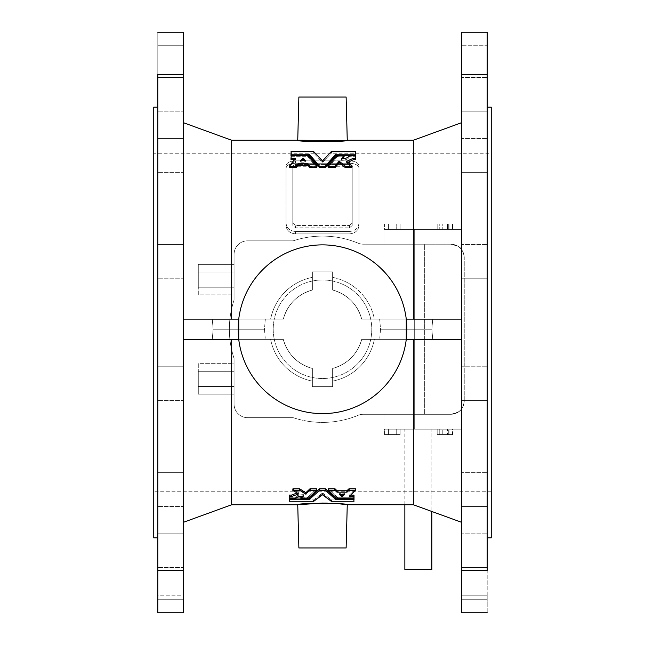 <?xml version="1.0" encoding="UTF-8"?>
<svg xmlns="http://www.w3.org/2000/svg" width="645" height="645" viewBox="0 0 645 645"><rect width="100%" height="100%" fill="white"/><g stroke="black" fill="none" stroke-linecap="round" stroke-linejoin="round"><path stroke-width="0.48" stroke-dasharray="3.23 2.42" d="M231.668 339.375L231.668 504.753L231.668 339.375L283.284 339.375C287.678 354.323 297.377 364.014 312.373 368.464L312.373 386.621L332.627 386.621L332.627 368.464C347.599 364.038 357.298 354.347 361.716 339.375L413.332 339.375L413.332 504.753L413.332 339.375L461.554 339.375L361.716 339.375A40.498 40.498 0 0 1 332.627 368.464L332.627 381.122A52.85 52.85 0 0 0 374.374 339.375L361.716 339.375L374.374 339.375A52.85 52.85 0 0 1 332.627 381.122L332.627 386.621L312.373 386.621L312.373 368.464A40.498 40.498 0 0 1 283.284 339.375L183.446 339.375L231.668 339.375L183.446 339.375L183.446 522.297L183.446 319.122L183.446 339.375L270.626 339.375A52.85 52.85 0 0 0 312.373 381.122A52.85 52.85 0 0 1 270.626 339.375L238.739 339.375A84.374 84.374 0 0 0 406.261 339.375L374.374 339.375L406.261 339.375A84.374 84.374 0 0 1 238.739 339.375L238.739 319.122L283.284 319.122L183.446 319.122L183.446 122.703L183.446 319.122L238.739 319.122A84.374 84.374 0 0 1 322.5 244.874A84.374 84.374 0 0 1 395.57 371.439A84.374 84.374 0 0 1 249.43 371.439A84.374 84.374 0 0 1 322.5 244.874A84.374 84.374 0 0 0 249.43 371.439A84.374 84.374 0 0 0 395.57 371.439A84.374 84.374 0 0 0 322.5 244.874A84.374 84.374 0 0 1 406.261 319.122L361.716 319.122L413.332 319.122L413.332 140.247L413.332 319.122L461.554 319.122L406.261 319.122L406.261 339.375L406.261 319.122A84.374 84.374 0 0 0 238.739 319.122L283.284 319.122A40.498 40.498 0 0 1 312.373 290.032L312.373 277.374A52.85 52.85 0 0 0 270.626 319.122A52.85 52.85 0 0 1 312.373 277.374L312.373 271.876L332.627 271.876L332.627 277.374A52.85 52.85 0 0 1 374.374 319.122L461.554 319.122L461.554 339.375L413.332 339.375L461.554 339.375L461.554 122.703L461.554 522.297L461.554 339.375L461.554 522.297L461.554 339.375L361.716 339.375C357.298 354.347 347.599 364.038 332.627 368.464A40.498 40.498 0 0 0 361.716 339.375A40.498 40.498 0 0 1 332.627 368.464L332.627 386.621L332.627 368.464C347.623 364.014 357.322 354.323 361.716 339.375C357.322 354.323 347.623 364.014 332.627 368.464L332.627 386.621L312.373 386.621L312.373 368.464L312.373 386.621L332.627 386.621L312.373 386.621L312.373 368.464C297.377 364.014 287.678 354.323 283.284 339.375A40.498 40.498 0 0 0 312.373 368.464C297.401 364.038 287.702 354.347 283.284 339.375L231.668 339.375L283.284 339.375C287.702 354.347 297.401 364.038 312.373 368.464A40.498 40.498 0 0 1 283.284 339.375A40.498 40.498 0 0 0 312.373 368.464L312.373 386.621L332.627 386.621L332.627 368.464A40.498 40.498 0 0 0 361.716 339.375L374.374 339.375A52.85 52.85 0 0 1 332.627 381.122L332.627 368.464L332.627 386.621L312.373 386.621L312.373 368.464L312.373 381.122A52.85 52.85 0 0 1 270.626 339.375L183.446 339.375L183.446 319.122L283.284 319.122L238.739 319.122L238.739 339.375A84.374 84.374 0 0 0 406.261 339.375L461.554 339.375L461.554 319.122L374.374 319.122A52.85 52.85 0 0 0 332.627 277.374L332.627 290.032A40.498 40.498 0 0 1 361.716 319.122A40.498 40.498 0 0 0 332.627 290.032C347.574 294.442 357.274 304.134 361.716 319.122C357.274 304.142 347.582 294.442 332.627 290.032L332.627 271.876L312.373 271.876L312.373 290.032A40.498 40.498 0 0 0 283.284 319.122C287.726 304.142 297.418 294.442 312.373 290.032L312.373 271.876L332.627 271.876L332.627 290.032A40.498 40.498 0 0 1 361.716 319.122L413.332 319.122L361.716 319.122C357.274 304.134 347.574 294.442 332.627 290.032L332.627 271.876L312.373 271.876L312.373 290.032C297.418 294.442 287.726 304.142 283.284 319.122L183.446 319.122L183.446 122.703L183.446 319.122L231.668 319.122L231.668 140.247L231.668 319.122L283.284 319.122C287.726 304.134 297.426 294.442 312.373 290.032L312.373 271.876L332.627 271.876L332.627 290.032C347.582 294.442 357.274 304.142 361.716 319.122A40.498 40.498 0 0 0 332.627 290.032L332.627 271.876L312.373 271.876L312.373 290.032C297.426 294.442 287.726 304.134 283.284 319.122A40.498 40.498 0 0 1 312.373 290.032L312.373 271.876L332.627 271.876L332.627 290.032L332.627 277.374A52.85 52.85 0 0 1 374.374 319.122L406.261 319.122A84.374 84.374 0 0 0 238.739 319.122L183.446 319.122L183.446 522.297L183.446 339.375L231.668 339.375M340.439 503.947L336.263 503.584M332.014 503.31L327.321 503.116M234.079 299.957A93.146 93.146 0 0 0 229.354 329.248A93.146 93.146 0 0 1 234.079 299.957A93.146 93.146 0 0 0 234.079 358.539L234.079 404.173A13.497 13.497 0 0 0 247.575 417.678L293.209 417.678A93.146 93.146 0 0 0 358.112 415.324A13.497 13.497 0 0 1 363.272 414.3L414.3 414.3L414.3 244.197L363.272 244.197A13.497 13.497 0 0 1 358.112 243.173A93.146 93.146 0 0 0 293.209 240.827L247.575 240.827A13.497 13.497 0 0 0 234.079 254.323L234.079 299.957L234.079 254.323A13.497 13.497 0 0 1 247.575 240.827L293.209 240.827A93.146 93.146 0 0 1 358.112 243.173A13.497 13.497 0 0 0 363.272 244.197L450.75 244.197A13.497 13.497 0 0 1 461.554 249.599C461.465 247.753 457.869 245.955 450.75 244.197C458.901 244.673 463.4 249.172 464.247 257.702A13.497 13.497 0 0 0 450.75 244.197A13.497 13.497 0 0 1 464.247 257.702L464.247 400.803C463.384 409.333 458.885 413.832 450.75 414.3L363.272 414.3L450.75 414.3A13.497 13.497 0 0 0 464.247 400.803A13.497 13.497 0 0 1 450.75 414.3C457.861 412.558 461.465 410.752 461.554 408.898A13.497 13.497 0 0 1 450.75 414.3L363.272 414.3A13.497 13.497 0 0 0 358.112 415.324A93.146 93.146 0 0 1 293.209 417.678L247.575 417.678A13.497 13.497 0 0 1 234.079 404.173L234.079 358.539A93.146 93.146 0 0 1 234.079 299.957L234.079 254.323L234.079 299.957M212.261 319.122L265.337 319.122L212.261 319.122L265.337 319.122L212.261 319.122L265.337 319.122L212.261 319.122L213.148 329.248L264.45 329.248L213.148 329.248L212.261 339.375L265.337 339.375L212.261 339.375L265.337 339.375L212.261 339.375L265.337 339.375L212.261 339.375L213.148 329.248L264.45 329.248L213.148 329.248L212.261 319.122L265.337 319.122L212.261 319.122L213.148 329.248L264.45 329.248L213.148 329.248L212.261 339.375L265.337 339.375L212.261 339.375L213.148 329.248L264.45 329.248L213.148 329.248L212.261 319.122M432.739 339.375L379.663 339.375L432.739 339.375L379.663 339.375L432.739 339.375L379.663 339.375L432.739 339.375L431.852 329.248L380.55 329.248L431.852 329.248L432.739 339.375L379.663 339.375L432.739 339.375L431.852 329.248L380.55 329.248L431.852 329.248L432.739 319.122L379.663 319.122L432.739 319.122L379.663 319.122L432.739 319.122L379.663 319.122L432.739 319.122L431.852 329.248L380.55 329.248L431.852 329.248L432.739 319.122L379.663 319.122L432.739 319.122L431.852 329.248L380.55 329.248L431.852 329.248L432.739 339.375M157.799 599.253L157.799 612.75L157.799 599.253L183.446 599.253L183.446 612.75L183.446 595.198L183.446 599.253L157.799 599.253L183.446 599.253L183.446 612.75L183.446 32.25L183.446 45.747L183.446 32.25L157.799 32.25L157.799 612.75L157.799 599.253L157.799 612.75L183.446 612.75L157.799 612.75L157.799 32.25L157.799 45.747L157.799 32.25L183.446 32.25L183.446 45.747L157.799 45.747L157.799 32.25L157.799 45.747L183.446 45.747L157.799 45.747L183.446 45.747L183.446 32.25L157.799 32.25L183.446 32.25L157.799 32.25L183.446 32.25L183.446 74.377L157.799 74.377L183.446 74.377L183.446 570.623L157.799 570.623L183.446 570.623L183.446 612.75L157.799 612.75L183.446 612.75L157.799 612.75L183.446 612.75L183.446 599.253L157.799 599.253L183.446 599.253L157.799 599.253L183.446 599.253L183.446 595.198L157.799 595.198L157.799 599.253L157.799 595.198L183.446 595.198L183.446 599.253L157.799 599.253M157.799 278.229L157.799 244.479L157.799 278.229L157.799 244.479L157.799 278.229L157.799 244.479L157.799 278.229L183.446 278.229L183.446 244.479L183.446 278.229L183.446 244.479L183.446 278.229L183.446 244.479L183.446 278.229L157.799 278.229L157.799 244.479L157.799 278.229L183.446 278.229L183.446 244.479L183.446 278.229L157.799 278.229M157.799 172.32L157.799 138.57L157.799 172.32L157.799 138.57L157.799 172.32L157.799 138.57L157.799 172.32L183.446 172.32L183.446 138.57L183.446 172.32L183.446 138.57L183.446 172.32L183.446 138.57L183.446 172.32L157.799 172.32L157.799 138.57L157.799 172.32L183.446 172.32L183.446 138.57L183.446 172.32L157.799 172.32M157.799 567.576L157.799 533.826L157.799 567.576L157.799 533.826L157.799 567.576L157.799 533.826L157.799 567.576L183.446 567.576L183.446 533.826L183.446 567.576L183.446 533.826L183.446 567.576L183.446 533.826L183.446 567.576L157.799 567.576L157.799 533.826L157.799 567.576L183.446 567.576L183.446 533.826L183.446 567.576L157.799 567.576M157.799 537.825L157.799 107.175L157.799 537.825M157.799 400.521L157.799 366.771L157.799 400.521L157.799 366.771L157.799 400.521L157.799 366.771L157.799 400.521L183.446 400.521L183.446 366.771L183.446 400.521L183.446 366.771L183.446 400.521L183.446 366.771L183.446 400.521L157.799 400.521L157.799 366.771L157.799 400.521L183.446 400.521L183.446 366.771L183.446 400.521L157.799 400.521M157.799 111.174L157.799 77.424L157.799 111.174L157.799 77.424L157.799 111.174L157.799 77.424L157.799 111.174L183.446 111.174L183.446 77.424L183.446 111.174L183.446 77.424L183.446 111.174L183.446 77.424L183.446 111.174L157.799 111.174L157.799 77.424L157.799 111.174L183.446 111.174L183.446 77.424L183.446 111.174L157.799 111.174M157.799 506.43L157.799 472.68L157.799 506.43L157.799 472.68L157.799 506.43L157.799 472.68L157.799 506.43L183.446 506.43L183.446 472.68L183.446 506.43L183.446 472.68L183.446 506.43L183.446 472.68L183.446 506.43L157.799 506.43L157.799 472.68L157.799 506.43L183.446 506.43L183.446 472.68L183.446 506.43L157.799 506.43M491.248 107.175L491.248 496.698M491.248 491.248L153.752 491.248L491.248 491.248L491.248 153.752L491.248 491.248L491.248 153.752L491.248 491.248L491.248 153.752L153.752 153.752L153.752 491.248L153.752 153.752M153.752 537.825L153.752 107.175M461.554 229.354L383.928 229.354L461.554 229.354L461.554 249.599L461.554 229.354L414.3 229.354L414.3 414.3L450.75 414.3C458.885 413.832 463.384 409.333 464.247 400.803L464.247 257.702C463.4 249.172 458.901 244.673 450.75 244.197L424.676 244.197L424.676 414.3L424.676 244.197L414.3 244.197L414.3 414.3L414.3 244.197L450.75 244.197C457.869 245.955 461.465 247.753 461.554 249.599L461.554 229.354L461.554 249.599A13.497 13.497 0 0 0 450.75 244.197L383.928 244.197L383.928 229.354L461.554 229.354M396.232 229.354L384.541 229.354L400.126 229.354L400.126 223.952L396.232 223.952L396.232 229.354L396.232 223.952L388.435 223.952L388.435 229.354L396.232 229.354L388.435 229.354L388.435 223.952L384.541 223.952L384.541 229.354L388.435 229.354L384.541 229.354L384.541 223.952L388.435 223.952L388.435 229.354L388.435 223.952L396.232 223.952L396.232 229.354L396.232 223.952L400.126 223.952L400.126 229.354L396.232 229.354L400.126 229.354L400.126 223.952L388.435 223.952L400.126 223.952L396.232 223.952L396.232 229.354L396.232 223.952L384.541 223.952L388.435 223.952L388.435 229.354L396.232 229.354L388.435 229.354L388.435 223.952L384.541 223.952L384.541 229.354L388.435 229.354L384.541 229.354L384.541 223.952L388.435 223.952L388.435 229.354L388.435 223.952L396.232 223.952L396.232 229.354L396.232 223.952L400.126 223.952L400.126 229.354L396.232 229.354M448.735 229.354L440.938 229.354L452.629 229.354L452.629 223.952L448.735 223.952L448.735 229.354L448.735 223.952L440.938 223.952L440.938 229.354L448.735 229.354L440.938 229.354L440.938 223.952L437.044 223.952L437.044 229.354L440.938 229.354L437.044 229.354L437.044 223.952L440.938 223.952L440.938 229.354L440.938 223.952L448.735 223.952L448.735 229.354L448.735 223.952L452.629 223.952L452.629 229.354L448.735 229.354M442.252 229.354L452.5 229.354L437.173 229.354L452.5 229.354L449.912 229.354L449.912 223.952L452.5 223.952L452.5 229.354L452.5 223.952L447.42 223.952L447.42 229.354L447.42 223.952L439.761 223.952L439.761 229.354L439.761 223.952L437.173 223.952L437.173 229.354L437.173 223.952L442.252 223.952L442.252 229.354L442.252 223.952L449.912 223.952L449.912 229.354L442.252 229.354M383.928 429.151L461.554 429.151L383.928 429.151L383.928 414.3L383.928 429.151L414.3 429.151L414.3 414.3L383.928 414.3L383.928 429.151L383.928 414.3L450.75 414.3A13.497 13.497 0 0 0 461.554 408.898L461.554 429.151L383.928 429.151M388.435 429.151L400.126 429.151L384.541 429.151L400.126 429.151L384.541 429.151L400.126 429.151L400.126 434.553L384.541 434.553L400.126 434.553L396.232 434.553L396.232 429.151L396.232 434.553L388.435 434.553L388.435 429.151L388.435 434.553L384.541 434.553L384.541 429.151L388.435 429.151L384.541 429.151L384.541 434.553L388.435 434.553L388.435 429.151L388.435 434.553L396.232 434.553L396.232 429.151L388.435 429.151L396.232 429.151L396.232 434.553L400.126 434.553L400.126 429.151L396.232 429.151L400.126 429.151L400.126 434.553L384.541 434.553L400.126 434.553L396.232 434.553L396.232 429.151L396.232 434.553L388.435 434.553L388.435 429.151L388.435 434.553L384.541 434.553L384.541 429.151L388.435 429.151L384.541 429.151L384.541 434.553L388.435 434.553L388.435 429.151L388.435 434.553L396.232 434.553L396.232 429.151L388.435 429.151M440.938 429.151L452.629 429.151L437.044 429.151L452.629 429.151L452.629 434.553L437.044 434.553L452.629 434.553L448.735 434.553L448.735 429.151L448.735 434.553L440.938 434.553L440.938 429.151L440.938 434.553L437.044 434.553L437.044 429.151L440.938 429.151L437.044 429.151L437.044 434.553L440.938 434.553L440.938 429.151L440.938 434.553L448.735 434.553L448.735 429.151L440.938 429.151M431.852 429.151L404.85 429.151L431.852 429.151L404.85 429.151L431.852 429.151L431.852 511.493L431.852 429.151M447.42 429.151L437.173 429.151L449.912 429.151L449.912 434.553L452.5 434.553L437.173 434.553L449.912 434.553L442.252 434.553L442.252 429.151L442.252 434.553L437.173 434.553L437.173 429.151L437.173 434.553L439.761 434.553L439.761 429.151L439.761 434.553L447.42 434.553L447.42 429.151L447.42 434.553L452.5 434.553L452.5 429.151L447.42 429.151M273.222 329.248A49.278 49.278 0 0 0 347.139 371.923A49.278 49.278 0 0 0 347.139 286.574A49.278 49.278 0 0 0 273.222 329.248A49.278 49.278 0 0 0 347.139 371.923A49.278 49.278 0 0 0 347.139 286.574A49.278 49.278 0 0 0 273.222 329.248A49.278 49.278 0 0 1 347.139 286.574A49.278 49.278 0 0 1 347.139 371.923A49.278 49.278 0 0 1 273.222 329.248A49.278 49.278 0 0 1 347.139 286.574A49.278 49.278 0 0 1 347.139 371.923A49.278 49.278 0 0 1 273.222 329.248M363.272 414.3A13.497 13.497 0 0 0 358.112 415.324A13.497 13.497 0 0 1 363.272 414.3M358.112 415.324A93.146 93.146 0 0 1 293.209 417.678A93.146 93.146 0 0 0 358.112 415.324M247.575 417.678L293.209 417.678L247.575 417.678A13.497 13.497 0 0 1 234.079 404.173A13.497 13.497 0 0 0 247.575 417.678M234.079 358.539L234.079 404.173L234.079 358.539A93.146 93.146 0 0 1 229.354 329.248A93.146 93.146 0 0 0 234.079 358.539M234.079 386.508L234.079 371.278L234.079 394.127L234.079 386.508L198.297 386.508L198.297 371.278L234.079 371.278L234.079 363.667L234.079 371.278L234.079 363.667L198.297 363.667L198.297 371.278L198.297 363.667L234.079 363.667L234.079 371.278L198.297 371.278L234.079 371.278L234.079 394.127L198.297 394.127L198.297 386.508L234.079 386.508L198.297 386.508L198.297 394.127L234.079 394.127L234.079 371.278L198.297 371.278L198.297 386.508L234.079 386.508M234.079 271.988L234.079 287.219L234.079 264.377L234.079 271.988L198.297 271.988L198.297 287.219L234.079 287.219L234.079 294.838L234.079 287.219L234.079 294.838L198.297 294.838L198.297 287.219L198.297 294.838L234.079 294.838L234.079 287.219L198.297 287.219L234.079 287.219L234.079 264.377L198.297 264.377L198.297 271.988L234.079 271.988L198.297 271.988L198.297 264.377L234.079 264.377L234.079 287.219L198.297 287.219L198.297 271.988L234.079 271.988M234.079 254.323A13.497 13.497 0 0 1 247.575 240.827A13.497 13.497 0 0 0 234.079 254.323M293.209 240.827L247.575 240.827L293.209 240.827A93.146 93.146 0 0 1 358.112 243.173A93.146 93.146 0 0 0 293.209 240.827M358.112 243.173A13.497 13.497 0 0 0 363.272 244.197A13.497 13.497 0 0 1 358.112 243.173M414.3 229.354L383.928 229.354L383.928 244.197L414.3 244.197L414.3 229.354M383.928 244.197L383.928 229.354L383.928 244.197M461.554 429.151L461.554 408.898C461.465 410.752 457.861 412.558 450.75 414.3L414.3 414.3L414.3 429.151L461.554 429.151M431.852 569.551L404.85 569.551M198.297 386.508L198.297 371.278L198.297 386.508M198.297 363.667L198.297 371.278L198.297 363.667M198.297 287.219L198.297 264.377L198.297 287.219M452.629 434.553L452.629 429.151L448.735 429.151L448.735 434.553L452.629 434.553M440.938 223.952L448.735 223.952L440.938 223.952M452.629 223.952L448.735 223.952L452.629 223.952M400.126 434.553L400.126 429.151L396.232 429.151L396.232 434.553L400.126 434.553M388.435 223.952L396.232 223.952L388.435 223.952M400.126 223.952L396.232 223.952L400.126 223.952M449.912 434.553L449.912 429.151L452.5 429.151L452.5 434.553L449.912 434.553M447.42 223.952L437.173 223.952L447.42 223.952M339.923 493.143L341.02 494.578L339.923 493.143L344.075 493.143L339.923 493.143L339.625 494.651L339.625 493.312M342.987 494.578L344.382 493.223L342.987 494.578M301.65 160.758L300.731 162.161L305.383 162.08L304.351 160.758L305.246 162.169L300.925 162.193L300.925 160.758L300.731 162.161L301.65 160.758M352.202 168.216L352.202 225.492L349.501 227.846L295.499 227.846L292.798 225.492L292.798 168.216L295.499 166.757L349.501 166.757L352.202 168.216L349.501 166.757L295.499 166.757L292.798 168.216L292.798 225.492L295.499 227.846L349.501 227.846L349.501 225.46L295.499 225.46L295.499 227.846L295.499 225.46L292.798 223.106L292.798 225.492L292.798 165.829L292.798 168.216L292.798 165.829L295.499 164.37L295.499 166.757L295.499 164.37L349.501 164.37L349.501 166.757L349.501 164.37L352.202 165.829L352.202 225.492L352.202 168.216M487.201 537.825L487.201 107.175L487.201 537.825M344.374 494.651L344.374 493.312L344.374 494.651M344.382 493.223L344.398 494.699M344.075 494.578L344.075 493.143L344.075 494.578M305.077 160.758L305.077 162.193L305.077 160.758M305.375 160.661L305.375 161.968L305.375 160.661M305.399 160.597L305.383 162.08M300.626 160.661L300.626 161.968L300.626 160.661M300.61 162.072L300.602 160.597M352.202 223.106L349.501 225.46L349.501 227.846L352.202 225.492L352.202 165.829L349.501 164.37L295.499 164.37L292.798 165.829L292.798 223.106L295.499 225.46L349.501 225.46L352.202 223.106M487.201 612.75L487.201 32.25L487.201 612.75L487.201 595.198L487.201 599.253L487.201 595.198L461.554 595.198L461.554 599.253L487.201 599.253L461.554 599.253L487.201 599.253L461.554 599.253L461.554 612.75L487.201 612.75L461.554 612.75L487.201 612.75L461.554 612.75L461.554 570.623L487.201 570.623L461.554 570.623L461.554 74.377L487.201 74.377L461.554 74.377L461.554 32.25L487.201 32.25L461.554 32.25L487.201 32.25L461.554 32.25L461.554 45.747L487.201 45.747L487.201 32.25L487.201 45.747L461.554 45.747L487.201 45.747L461.554 45.747L461.554 32.25L487.201 32.25L461.554 32.25L461.554 612.75L487.201 612.75L461.554 612.75L461.554 599.253L487.201 599.253L487.201 612.75M487.201 533.826L487.201 567.576L487.201 533.826L487.201 567.576L487.201 533.826L487.201 567.576L487.201 533.826L461.554 533.826L461.554 567.576L461.554 533.826L461.554 567.576L461.554 533.826L461.554 567.576L461.554 533.826L487.201 533.826L487.201 567.576L487.201 533.826L461.554 533.826L461.554 567.576L461.554 533.826L487.201 533.826M487.201 472.68L487.201 506.43L487.201 472.68L487.201 506.43L487.201 472.68L487.201 506.43L487.201 472.68L461.554 472.68L461.554 506.43L461.554 472.68L461.554 506.43L461.554 472.68L461.554 506.43L461.554 472.68L487.201 472.68L487.201 506.43L487.201 472.68L461.554 472.68L461.554 506.43L461.554 472.68L487.201 472.68M487.201 366.771L487.201 400.521L487.201 366.771L487.201 400.521L487.201 366.771L487.201 400.521L487.201 366.771L461.554 366.771L461.554 400.521L461.554 366.771L461.554 400.521L461.554 366.771L461.554 400.521L461.554 366.771L487.201 366.771L487.201 400.521L487.201 366.771L461.554 366.771L461.554 400.521L461.554 366.771L487.201 366.771M487.201 244.479L487.201 278.229L487.201 244.479L487.201 278.229L487.201 244.479L487.201 278.229L487.201 244.479L461.554 244.479L461.554 278.229L461.554 244.479L461.554 278.229L461.554 244.479L461.554 278.229L461.554 244.479L487.201 244.479L487.201 278.229L487.201 244.479L461.554 244.479L461.554 278.229L461.554 244.479L487.201 244.479M487.201 138.57L487.201 172.32L487.201 138.57L487.201 172.32L487.201 138.57L487.201 172.32L487.201 138.57L461.554 138.57L461.554 172.32L461.554 138.57L461.554 172.32L461.554 138.57L461.554 172.32L461.554 138.57L487.201 138.57L487.201 172.32L487.201 138.57L461.554 138.57L461.554 172.32L461.554 138.57L487.201 138.57M487.201 77.424L487.201 111.174L487.201 77.424L487.201 111.174L487.201 77.424L487.201 111.174L487.201 77.424L461.554 77.424L461.554 111.174L461.554 77.424L461.554 111.174L461.554 77.424L461.554 111.174L461.554 77.424L487.201 77.424L487.201 111.174L487.201 77.424L461.554 77.424L461.554 111.174L461.554 77.424L487.201 77.424M346.123 547.952L298.877 547.952M358.951 223.106C358.443 228.104 355.29 230.902 349.501 231.499L295.499 231.499C289.702 230.894 286.549 228.096 286.049 223.106L286.049 165.829C286.557 162.782 289.71 161.129 295.499 160.855L349.501 160.855C355.298 161.129 358.451 162.79 358.951 165.829L358.951 223.106L358.951 165.829C358.451 162.79 355.298 161.129 349.501 160.855L295.499 160.855C289.71 161.129 286.557 162.782 286.049 165.829L286.049 168.216C286.557 165.168 289.71 163.516 295.499 163.241L295.499 160.855L295.499 163.241L349.501 163.241L349.501 160.855L349.501 163.241C355.298 163.516 358.451 165.176 358.951 168.216L358.951 225.492C358.443 230.491 355.29 233.288 349.501 233.885L349.501 231.499C355.29 230.902 358.443 228.104 358.951 223.106M487.201 599.253L461.554 599.253L487.201 599.253L461.554 599.253L461.554 595.198L487.201 595.198L487.201 599.253M297.74 504.753C296.2 502.906 348.824 502.915 347.26 504.753M289.226 501.262L289.226 499.835L289.549 501.35L289.549 499.923L313.438 499.923L313.438 501.35L313.736 499.867L313.736 501.302L313.736 499.867L322.202 493.119L322.202 494.554L322.46 493.046L322.798 494.554L322.798 493.119L331.264 499.867L331.264 501.302L331.562 499.923L331.562 501.35L331.562 499.923L353.702 499.923L353.702 501.35L354.024 498.15L353.702 498.722L353.702 498.045L336.416 498.045L353.815 498.053L353.702 499.923L331.425 499.915L322.46 493.046L313.688 499.891L289.226 499.835L289.226 501.262M308.584 498.045L300.876 498.045L308.584 498.045M296.176 498.045L289.549 498.045L289.549 498.722L289.363 498.061L289.226 499.835L289.363 498.061L296.176 498.045M296.015 497.222L289.315 497.263L289.226 495.207L289.226 498.617L289.226 497.19L289.549 498.722L289.549 497.295L295.708 497.295L295.708 498.722L296.031 497.101L296.031 498.529M303.739 494.723L303.44 494.634C298.635 494.86 296.168 495.707 296.031 497.182C296.168 495.707 298.635 494.86 303.44 494.634L303.731 496.15L303.731 494.804L302.215 496.094L303.739 494.723L303.755 496.19M316.751 488.999L307.81 497.231L300.892 497.222L301.199 498.722L301.199 497.295L307.512 497.295L307.512 498.722L307.81 497.231L307.81 498.658L307.81 497.231L316.751 488.999L316.751 490.337M292.878 490.305L292.878 489.023L298.401 492.611L298.401 494.046L298.401 492.611L298.248 493.949L298.248 492.796L296.829 493.062L298.442 492.651L298.45 494.11M353.702 497.295L354.024 498.617L354.024 495.207L353.799 497.287L337.488 497.295L353.702 497.295M337.488 498.722L337.488 497.295L337.488 498.722M349.59 495.005L351.017 495.086L349.896 495.086L349.896 496.094L349.598 494.925L349.598 496.36L349.598 494.925L355.75 488.999L355.75 490.337M328.249 490.337L328.249 488.999L337.19 497.231L337.19 498.658L337.488 497.295L328.224 488.958M295.41 159.767L294.354 159.662L295.104 159.662L295.104 158.783L295.402 159.871L295.402 158.444L295.402 159.871L289.25 167.418L289.25 166.12M316.751 166.12L316.751 167.418L307.81 156.783L307.81 155.348L307.81 156.783L307.512 155.26L307.512 156.695L291.298 156.695L291.298 155.26L290.976 156.832L290.976 159.508L291.145 156.711L307.705 156.719L316.751 167.418M352.122 166.144L352.122 167.394L346.599 162.879L346.599 161.444L346.599 162.879L346.752 161.564L346.752 162.637L347.8 162.395L346.558 162.758M346.558 162.814L352.162 167.442M348.985 156.791L355.645 156.719L355.774 159.508L355.774 155.405L355.774 156.832L355.451 155.26L355.451 156.695L349.292 156.695L349.292 155.26L348.969 156.961L348.969 155.526M341.261 160.145L341.56 160.25C346.268 160.016 348.735 158.88 348.969 156.84C348.735 158.88 346.268 160.016 341.56 160.25L341.269 158.726L341.269 160.041L342.35 158.815L341.261 160.145L341.245 158.67M328.249 167.418L337.246 156.735L344.116 156.791L343.801 155.26L343.801 156.695L337.488 156.695L337.488 155.26L337.19 156.783L337.19 155.348L337.19 156.783L328.249 167.418L328.249 166.12M298.877 97.048L346.123 97.048M347.26 140.247C348.824 142.094 296.168 142.085 297.74 140.247C296.208 142.094 348.824 142.085 347.26 140.247L345.389 140.497M295.499 231.499L349.501 231.499L349.501 233.885L295.499 233.885L295.499 231.499L295.499 233.885C289.702 233.28 286.549 230.483 286.049 225.492L286.049 223.106C286.549 228.096 289.702 230.894 295.499 231.499M286.049 168.216L286.049 225.492C286.549 230.483 289.702 233.28 295.499 233.885L349.501 233.885C355.29 233.288 358.443 230.491 358.951 225.492L358.951 168.216C358.451 165.176 355.298 163.516 349.501 163.241L295.499 163.241C289.71 163.516 286.557 165.168 286.049 168.216M291.298 155.647L308.084 155.647L291.298 155.647M355.451 155.647L355.451 151.519L355.451 152.954L331.562 152.954L331.562 151.519L331.562 152.954L331.264 151.599L331.264 153.034L322.798 162.218L322.798 160.79L322.452 162.322L322.202 160.79L322.202 162.218L313.736 153.034L313.736 151.599L313.736 153.034L313.438 151.519L313.438 152.954L291.298 152.954L291.298 151.519L290.976 153.083L290.976 151.648L290.976 155.51L291.298 152.954L313.736 153.034L322.452 162.322L331.562 152.954L355.451 152.954L355.693 155.598L348.969 155.647L355.451 155.647M336.916 155.647L344.124 155.647L336.916 155.647M461.554 599.253L461.554 612.75L461.554 599.253M461.554 45.747L461.554 32.25L461.554 45.747M355.75 488.999L349.598 494.925L349.574 496.4M298.442 492.651L292.878 489.023M289.25 167.418L295.426 159.823M312.373 290.032A40.498 40.498 0 0 0 283.284 319.122L270.626 319.122A52.85 52.85 0 0 1 312.373 277.374L312.373 290.032M238.739 339.375L270.626 339.375A52.85 52.85 0 0 0 312.373 381.122L312.373 386.621L332.627 386.621L332.627 381.122A52.85 52.85 0 0 0 374.374 339.375L406.261 339.375A84.374 84.374 0 0 1 238.739 339.375M312.373 271.876L312.373 277.374A52.85 52.85 0 0 0 270.626 319.122L238.739 319.122A84.374 84.374 0 0 1 406.261 319.122L374.374 319.122A52.85 52.85 0 0 0 332.627 277.374L332.627 271.876L312.373 271.876M404.85 504.753L404.85 429.151M339.601 493.272L339.601 494.699M296.031 498.617L296.031 497.19M295.426 159.815L295.426 158.38M346.55 162.79L346.55 161.355M348.969 156.832L348.969 155.405M380.55 329.248L379.663 339.375L380.55 329.248L379.663 319.122L380.55 329.248M264.45 329.248L265.337 339.375L264.45 329.248L265.337 319.122L264.45 329.248M461.554 567.576L487.201 567.576L461.554 567.576M461.554 506.43L487.201 506.43L461.554 506.43M461.554 400.521L487.201 400.521L461.554 400.521M461.554 278.229L487.201 278.229L461.554 278.229M461.554 172.32L487.201 172.32L461.554 172.32M461.554 111.174L487.201 111.174L461.554 111.174M183.446 533.826L157.799 533.826L183.446 533.826M183.446 366.771L157.799 366.771L183.446 366.771M183.446 138.57L157.799 138.57L183.446 138.57M183.446 77.424L157.799 77.424L183.446 77.424M183.446 244.479L157.799 244.479L183.446 244.479M183.446 472.68L157.799 472.68L183.446 472.68"/><path stroke-width="0.97" d="M231.668 504.753L183.446 522.297L231.668 504.753L297.74 504.753L231.668 504.753L231.668 339.375L231.668 504.753M322.484 503.052L297.74 504.753L298.877 547.952L346.123 547.952L347.26 504.753L413.332 504.753L413.332 339.375L413.332 504.753L345.389 504.503M345.341 504.503L340.439 503.947M336.263 503.584L332.014 503.31M327.321 503.116L322.524 503.052M413.332 140.247L461.554 122.703L413.332 140.247L413.332 319.122L413.332 140.247L347.26 140.247C348.824 142.094 296.168 142.085 297.74 140.247C296.208 142.094 348.824 142.085 347.26 140.247L346.123 97.048L298.877 97.048L346.123 97.048L298.877 97.048L297.74 140.247L345.389 140.497M183.446 319.122L238.739 319.122L183.446 319.122M461.554 339.375L406.261 339.375L461.554 339.375M157.799 74.377L157.799 570.623L157.799 74.377L183.446 74.377L183.446 612.75L157.799 612.75L157.799 570.623L157.799 612.75L183.446 612.75L183.446 570.623L157.799 570.623L183.446 570.623L183.446 74.377L157.799 74.377M183.446 32.25L183.446 74.377L183.446 32.25L157.799 32.25L183.446 32.25M491.248 496.698L491.248 491.248M491.248 153.752L491.248 537.825L491.248 107.175L487.201 107.175M404.85 504.753L404.85 569.551L431.852 569.551L431.852 511.493L431.852 569.551M322.5 413.622A84.374 84.374 0 0 0 395.57 287.065A84.374 84.374 0 0 0 249.43 287.065A84.374 84.374 0 0 0 322.5 413.622A84.374 84.374 0 0 1 249.43 287.065A84.374 84.374 0 0 1 395.57 287.065A84.374 84.374 0 0 1 322.5 413.622M341.02 494.578L341.963 495.239L342.987 494.578L341.697 495.175L341.963 496.674L342.302 495.175L342.302 496.602L344.398 494.707L339.625 494.651L341.697 496.602L341.697 495.175L341.02 494.578M302.699 159.549L301.65 160.758L302.763 159.5L302.699 158.114L302.699 159.549M304.351 160.758L302.763 159.5L304.351 160.758M491.248 537.825L487.201 537.825L491.248 537.825M344.398 494.707L342.06 496.674L339.601 494.707M157.799 537.825L153.752 537.825L157.799 537.825M157.799 107.175L153.752 107.175L153.752 537.825M305.383 160.645L300.925 160.758L305.375 160.661L303.303 158.114L303.303 159.549L303.053 158.025L300.61 160.645M487.201 570.623L487.201 74.377L487.201 570.623L461.554 570.623L487.201 570.623M487.201 32.25L487.201 74.377L487.201 32.25L461.554 32.25L487.201 32.25M319.743 490.24L309.406 499.415L289.549 499.48L289.226 501.262L313.736 501.302L322.202 494.554L331.264 501.302L354.024 501.262L353.702 499.48L335.594 499.415L325.257 490.24L319.743 490.24L325.556 490.321L335.594 499.415L353.702 499.48L354.024 501.262L331.264 501.302L322.798 494.554L313.736 501.302L289.226 501.262L289.549 499.48L309.406 499.415L319.743 490.24L319.743 488.805L319.743 490.24M299.74 490.305L293.153 490.24L298.401 494.046L291.693 496.457L289.226 496.634L289.549 498.722L296.031 498.617C296.16 497.142 298.627 496.295 303.44 496.07L300.901 498.577L307.81 498.658L316.751 490.434L309.842 490.321L305.536 494.078L299.74 490.305L305.536 494.078L309.842 490.321L316.751 490.434L307.81 498.658L300.901 498.577L303.44 496.07C298.627 496.295 296.16 497.142 296.031 498.617L289.549 498.722L289.549 499.48L289.226 498.617L289.226 499.577L289.226 496.634L291.693 496.457L298.401 494.046L293.153 490.24L299.74 490.305L299.74 488.87L299.74 490.305M335.158 490.321L328.249 490.434L337.19 498.658L353.702 498.722L354.024 496.634L349.598 496.36L355.451 490.24L349.139 490.24L346.825 492.175L337.174 492.175L335.158 490.321L337.174 492.175L346.825 492.175L349.139 490.24L355.451 490.24L349.598 496.36L354.024 496.634L354.024 499.577L354.024 498.617L353.702 499.48L353.702 498.722L337.19 498.658L328.249 490.434L335.158 490.321L335.158 488.894L335.158 490.321M339.617 494.659L344.382 494.659M289.549 166.225L296.015 166.208L298.175 163.814L307.875 163.814L309.939 166.192L316.776 166.047L307.705 155.292L291.25 155.26L291.032 158.162L295.426 158.388L289.347 166.192L295.426 158.388L290.976 158.073L291.032 159.597L291.298 158.227L291.298 159.662L294.354 159.662L290.984 159.549L291.25 155.26L307.705 155.292L316.776 166.047L309.939 166.192L307.875 163.814L298.175 163.814L296.015 166.208L289.549 166.225L289.549 167.66L289.549 166.225M300.602 160.589L303.053 158.025L305.399 160.597M339.464 161.395L345.333 166.192L352.065 166.176L346.558 161.331L353.396 158.259L355.693 158.178L355.766 155.364L348.969 155.413C348.735 157.453 346.268 158.589 341.56 158.823L344.067 155.324L337.246 155.308L328.232 166.096L335.013 166.208L338.891 161.419L339.464 161.395L335.102 166.168L328.547 166.225L328.547 167.66L334.86 167.66L334.86 166.225L335.102 167.603L335.158 166.12L335.158 167.555L338.891 162.854L338.891 161.419L338.891 162.854L339.464 162.83L339.464 161.395L339.464 162.83L345.26 167.579L345.26 166.144L339.464 161.395M309.406 154.3L319.469 166.152L325.314 166.225L335.626 154.276L355.5 154.211L355.774 151.648L331.32 151.559L322.452 160.887L313.631 151.543L291.056 151.559L291.193 154.203L309.406 154.3L291.298 154.211L291.298 155.26L291.153 151.535L313.631 151.543L322.556 160.887L331.32 151.559L355.637 151.543L355.5 154.211L335.626 154.276L325.314 166.225L319.469 166.152L309.406 154.3L309.406 155.735L309.406 154.3M461.554 32.25L461.554 74.377L487.201 74.377L461.554 74.377L461.554 612.75L487.201 612.75L461.554 612.75L461.554 32.25M347.26 504.753C348.824 502.915 296.176 502.906 297.74 504.753C296.176 502.906 348.824 502.915 347.26 504.753L346.123 547.952M336.416 498.045L335.892 498.045L335.892 499.48L335.594 497.988L335.594 499.415L335.594 497.988L325.556 488.894L325.556 490.321L325.306 488.805L325.257 490.24L325.257 488.805L319.477 488.862L319.444 490.321L319.444 488.894L309.406 497.988L309.406 499.415L309.406 497.988L309.108 499.48L309.108 498.045L308.584 498.045L309.406 497.988L319.743 488.805L325.499 488.854L335.594 497.988L336.416 498.045M300.876 498.045L296.176 498.045L300.876 498.045M300.876 498.617L300.876 497.19L302.215 496.094L300.901 497.15L300.901 498.577L300.965 497.263M316.776 490.377L316.751 488.999M316.453 490.24L316.453 488.805L310.14 488.805L310.14 490.24L309.947 488.829L309.842 490.321L309.842 488.894L306.109 492.627L306.109 494.062L306.109 492.627L305.536 492.643L305.536 494.078L305.536 492.643L299.667 488.837L299.465 490.24L299.465 488.805L293.153 488.805L293.153 490.24L292.959 488.829L292.878 490.305M292.846 488.91L299.667 488.837L305.851 492.707L309.947 488.829L316.76 488.902M296.829 493.062L291.693 495.021L291.693 496.457L291.693 495.021L291.411 496.521L291.411 495.086L289.549 495.086L289.549 496.521L289.291 495.134L289.226 496.634L289.291 495.134L291.629 495.054L296.829 493.062M354.024 495.207L354.024 496.634L354 495.158L353.702 496.521L353.702 495.086L351.017 495.086L354.024 495.207M349.896 496.094L349.896 496.521L349.896 496.094M355.774 490.377L355.75 488.999M355.451 490.24L355.451 488.805L349.139 488.805L349.139 490.24L348.945 488.829L348.84 490.321L348.84 488.894L347.123 490.66L347.123 492.087L346.825 490.74L346.825 492.175L346.825 490.74L337.174 490.74L337.174 492.175L337.174 490.74L336.875 492.087L336.875 490.66L334.908 488.805L334.86 490.24L334.86 488.805L328.547 488.805L328.547 490.24L328.353 488.829L328.249 490.337M328.24 488.91L335.013 488.821L337.069 490.732L346.873 490.74L348.945 488.829L355.758 488.902M295.104 158.783L295.104 158.227L295.104 158.783M289.25 166.12L289.444 167.652L295.861 167.66L295.861 166.225L296.015 167.636L296.16 166.12L296.16 167.555L297.877 165.354L297.877 163.919L298.175 165.249L298.175 163.814L298.175 165.249L307.826 165.249L307.826 163.814L307.826 165.249L308.125 163.919L308.125 165.354L309.842 167.555L309.842 166.12L310.035 167.652L310.14 166.225L310.14 167.66L316.453 167.66L316.453 166.225L316.526 167.652L316.751 166.12M289.234 166.096L289.226 167.482M316.76 167.539L310.035 167.652L307.875 165.249L298.071 165.257L296.015 167.636L289.234 167.531M316.776 167.482L316.76 166.104M352.17 166.055L351.976 167.644L345.535 167.66L345.26 166.144L345.357 167.627L351.847 167.66L351.847 166.225L345.535 166.225L345.357 167.627L339.189 162.758L335.102 167.603L328.547 167.66L328.249 165.983L337.246 155.308L344.067 155.324L341.56 158.823C346.268 158.589 348.735 157.453 348.969 155.413L355.766 155.364L355.693 158.178L353.396 158.259L346.558 161.331L352.122 165.959L351.847 167.66L352.122 166.144M353.307 159.742L353.307 158.307L353.307 159.742L353.589 158.227L353.589 159.662L355.451 159.662L355.451 158.227L355.693 159.605L355.774 158.073L355.693 159.605L353.396 159.694L347.8 162.395L353.307 159.742M344.124 156.848L342.35 158.815L344.099 156.888L344.099 155.461L344.067 156.751M344.116 155.364L344.124 156.832M328.249 166.12L328.232 167.531M328.232 166.096L328.224 167.482M346.123 97.048L347.26 140.247C348.824 142.085 296.208 142.094 297.74 140.247C296.168 142.085 348.824 142.094 347.26 140.247M309.108 155.647L309.108 154.211L309.108 155.647L319.444 167.555L319.444 166.12L319.743 167.66L319.743 166.225L319.743 167.66L325.257 167.66L325.257 166.225L325.499 167.603L325.556 166.12L325.556 167.555L335.594 155.735L335.594 154.3L335.594 155.735L335.892 154.211L335.892 155.647L336.916 155.647L335.594 155.735L325.314 167.66L319.469 167.579L309.406 155.735L308.084 155.647L309.108 155.647M355.451 155.26L355.451 154.211L355.451 155.26M344.124 155.647L348.969 155.647L344.124 155.647M355.774 155.51L355.774 154.074L355.774 155.51M290.976 155.51L290.976 154.074L290.976 155.51M292.878 489.023L292.83 490.377M231.668 319.122L231.668 140.247L231.668 319.122M406.261 319.122L461.554 319.122L406.261 319.122L406.261 339.375L406.261 319.122M238.739 339.375L183.446 339.375L238.739 339.375L238.739 319.122L238.739 339.375M328.224 490.377L328.224 488.942M413.332 504.753L461.554 522.297M183.446 122.703L231.668 140.247L297.74 140.247"/></g></svg>
